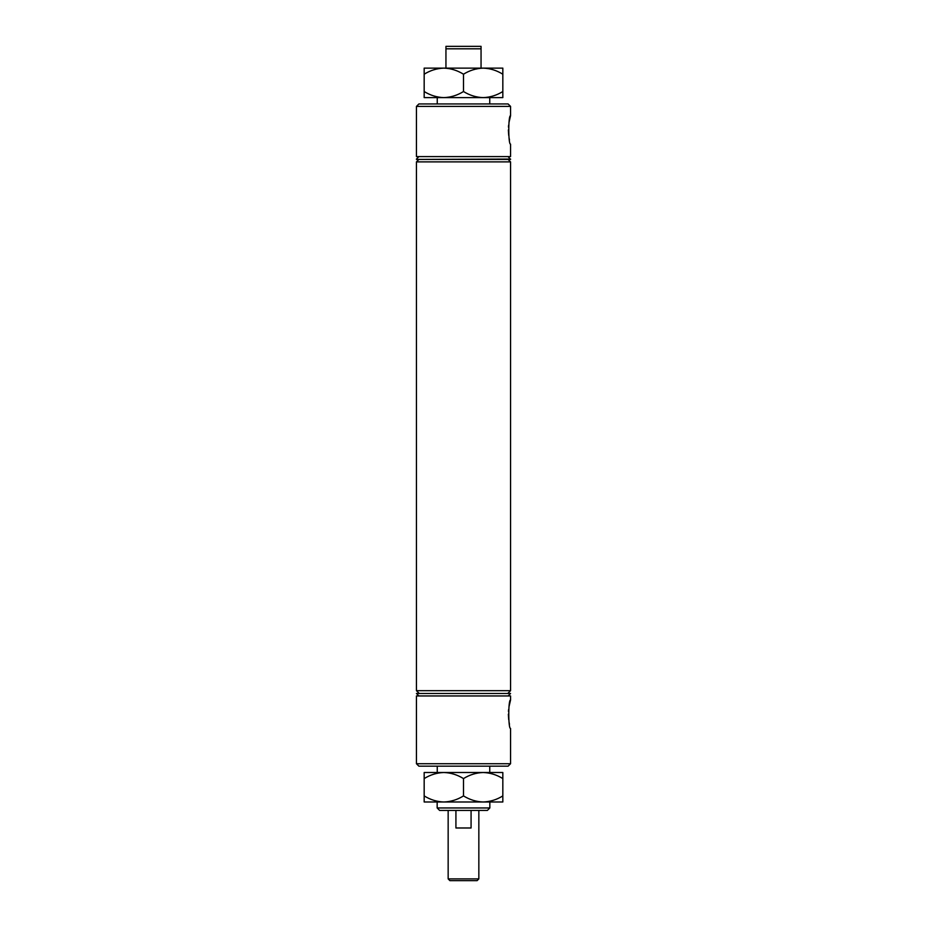 <?xml version="1.0" encoding="UTF-8"?>
<svg xmlns="http://www.w3.org/2000/svg" width="927" height="927" viewBox="0 0 927 927"><rect width="100%" height="100%" fill="white"/><g stroke="black" fill="none" stroke-linecap="round" stroke-linejoin="round"><path stroke-width="1.39" d="M416.443 106.396L510.557 106.396L508.089 103.94L418.911 103.94L416.443 106.396L416.443 156.605L510.557 156.605L510.557 144.137C508.193 144.983 508.193 114.844 510.557 115.701L508.923 122.804M508.622 125.168L508.459 127.126M508.367 129.907L508.703 135.365M509.074 137.903L509.468 139.965M510.557 699.989L510.557 695.957L416.443 695.957L416.443 763.721L418.911 766.177L508.089 766.177L510.557 763.721L510.557 728.437C508.193 729.271 508.193 699.143 510.557 699.989L508.923 707.092M508.622 709.456L508.459 711.426M508.367 714.207L508.703 719.653M509.074 722.203L509.468 724.254M416.443 763.721L510.557 763.721M487.382 810.418L439.618 810.418L437.162 807.962L489.838 807.962L487.382 810.418M510.557 159.062L416.443 159.421L510.557 159.421L508.089 156.605M418.911 156.605L416.443 159.062M510.557 106.396L510.557 115.701M443.836 97.613C436.93 97.381 430.371 95.354 424.172 91.53L424.172 97.613L502.828 97.613L502.828 91.53C496.71 95.33 490.151 97.358 483.164 97.613C476.258 97.381 469.699 95.354 463.5 91.53C457.382 95.33 450.823 97.358 443.836 97.613L435.412 97.613L437.254 97.613L437.254 103.94M489.746 97.613L489.746 103.94M418.911 159.421L416.443 161.877L416.443 690.685L510.557 690.685L508.089 693.141M508.089 159.421L510.557 161.877L416.443 161.877M418.911 693.141L416.443 690.685M508.089 695.957L510.557 693.489L416.443 693.489L418.911 695.957M437.254 766.177L437.254 772.504M489.746 766.177L489.746 772.504M443.836 801.994C436.93 801.762 430.371 799.734 424.172 795.911L424.172 801.994L502.828 801.994L502.828 795.911C496.71 799.711 490.151 801.739 483.164 801.994C476.258 801.762 469.699 799.734 463.5 795.911C457.382 799.711 450.823 801.739 443.836 801.994L435.412 801.994L437.162 801.994L437.162 807.962M483.164 801.994L491.588 801.994L489.838 801.994L489.838 807.962M510.557 693.489L416.443 693.489M510.557 161.877L510.557 690.685M445.945 48.807L445.945 46.35L481.055 46.35L481.055 48.807L445.945 48.807L445.945 68.123M481.055 68.123L481.055 48.807M477.092 880.65L449.908 880.65L448.158 878.889L478.842 878.889L477.092 880.65M455.922 810.418L455.922 827.985L471.078 827.985L471.078 810.418M424.172 795.911L424.172 778.587C430.29 774.787 436.849 772.759 443.836 772.504L437.162 772.504M489.838 772.504L483.164 772.504C490.07 772.736 496.629 774.763 502.828 778.587L502.828 772.504L483.164 772.504C476.177 772.759 469.618 774.787 463.5 778.587L463.5 795.911M424.172 778.587L424.172 772.504L443.836 772.504C450.742 772.736 457.301 774.763 463.5 778.587M502.828 795.911L502.828 778.587M443.836 772.504L483.164 772.504M424.172 91.53L424.172 74.206C430.29 70.406 436.849 68.378 443.836 68.123L483.164 68.123C490.07 68.355 496.629 70.382 502.828 74.206L502.828 68.123L483.164 68.123C476.177 68.378 469.618 70.406 463.5 74.206L463.5 91.53M424.172 74.206L424.172 68.123L443.836 68.123C450.742 68.355 457.301 70.382 463.5 74.206M502.828 91.53L502.828 74.206M478.842 810.418L478.842 878.889M448.158 810.418L448.158 878.889"/></g></svg>
